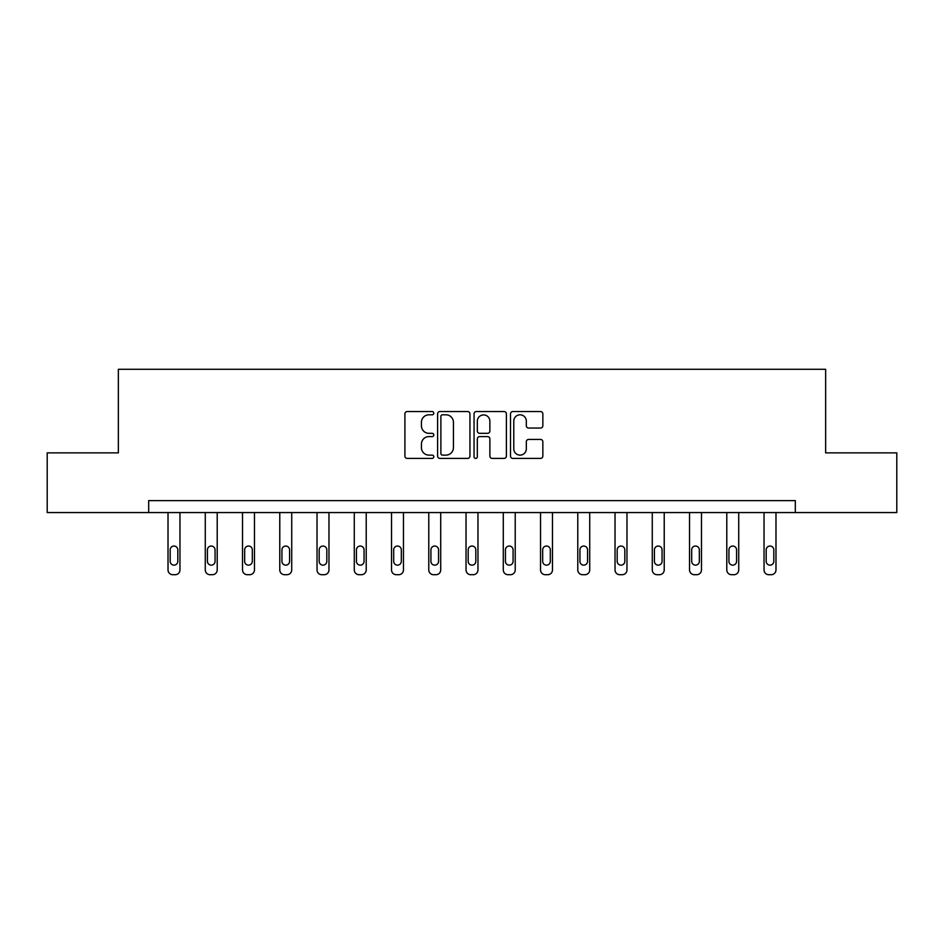 <?xml version="1.0" encoding="UTF-8"?>
<svg xmlns="http://www.w3.org/2000/svg" width="944" height="944" viewBox="0 0 944 944"><rect width="100%" height="100%" fill="white"/><g stroke="black" fill="none" stroke-linecap="round" stroke-linejoin="round"><path stroke-width="1.42" d="M433.792 413.165A1.64 1.64 0 0 0 432.151 411.525L407.253 411.525A2.348 2.348 0 0 0 404.905 413.873L404.905 456.058A2.348 2.348 0 0 0 407.253 458.406L432.151 458.406A1.64 1.64 0 0 0 433.792 456.766A1.64 1.64 0 0 0 432.151 455.126L428.93 455.126A7.505 7.505 0 0 1 421.437 447.621L421.437 444.105A7.505 7.505 0 0 1 428.93 436.6L432.151 436.6A1.64 1.64 0 0 0 433.792 434.96A1.64 1.64 0 0 0 432.151 433.32L428.93 433.32A7.505 7.505 0 0 1 421.437 425.827L421.437 422.31A7.505 7.505 0 0 1 428.93 414.805L432.151 414.805A1.64 1.64 0 0 0 433.792 413.165M540.499 428.045A2.348 2.348 0 0 0 542.847 425.709L542.847 413.873A2.348 2.348 0 0 0 540.499 411.525L512.84 411.525A2.348 2.348 0 0 0 510.503 413.873L510.503 456.058A2.348 2.348 0 0 0 512.84 458.406L540.499 458.406A2.348 2.348 0 0 0 542.847 456.058L542.847 441.757A2.348 2.348 0 0 0 540.499 439.42L528.664 439.42A2.348 2.348 0 0 0 526.315 441.757L526.315 448.848A6.266 6.266 0 0 1 520.05 455.126A6.266 6.266 0 0 1 513.784 448.848L513.784 421.071A6.266 6.266 0 0 1 520.05 414.805A6.266 6.266 0 0 1 526.315 421.071L526.315 425.709A2.348 2.348 0 0 0 528.664 428.045L540.499 428.045M148.68 512.568L47.2 512.568L47.2 452.872L118.354 452.872L118.354 369.293L825.646 369.293L825.646 452.872L896.8 452.872L896.8 512.568L795.32 512.568L795.32 500.627L148.68 500.627L148.68 512.568L795.32 512.568M469.947 413.873A2.348 2.348 0 0 0 467.61 411.525L439.951 411.525A2.348 2.348 0 0 0 437.603 413.873L437.603 456.058A2.348 2.348 0 0 0 439.951 458.406L467.61 458.406A2.348 2.348 0 0 0 469.947 456.058L469.947 413.873M476.39 411.525L504.049 411.525A2.348 2.348 0 0 1 506.397 413.873L506.397 456.058A2.348 2.348 0 0 1 504.049 458.406L492.213 458.406A2.348 2.348 0 0 1 489.877 456.058L489.877 438.948A2.348 2.348 0 0 0 487.529 436.6L479.682 436.6A2.348 2.348 0 0 0 477.334 438.948L477.334 456.766A1.64 1.64 0 0 1 475.693 458.406A1.64 1.64 0 0 1 474.053 456.766L474.053 413.873A2.348 2.348 0 0 1 476.39 411.525M442.524 414.805A1.64 1.64 0 0 0 440.883 416.446L440.883 453.486A1.64 1.64 0 0 0 442.524 455.126L445.922 455.126A7.505 7.505 0 0 0 453.427 447.621L453.427 422.31A7.505 7.505 0 0 0 445.922 414.805L442.524 414.805M489.877 421.189A6.266 6.266 0 0 0 483.599 414.923A6.266 6.266 0 0 0 477.334 421.189L477.334 430.983A2.348 2.348 0 0 0 479.682 433.32L487.529 433.32A2.348 2.348 0 0 0 489.877 430.983L489.877 421.189M179.962 512.568L179.962 569.928A4.779 4.779 0 0 1 175.195 574.707L172.799 574.707A4.779 4.779 0 0 1 168.02 569.928L168.02 512.568M177.814 561.326L177.814 549.868A3.823 3.823 0 0 0 173.991 546.045A3.823 3.823 0 0 0 170.18 549.868L170.18 561.326A3.823 3.823 0 0 0 173.991 565.149A3.823 3.823 0 0 0 177.814 561.326M217.214 512.568L217.214 569.928A4.779 4.779 0 0 1 212.435 574.707L210.052 574.707A4.779 4.779 0 0 1 205.273 569.928L205.273 512.568M215.067 561.326L215.067 549.868A3.823 3.823 0 0 0 211.244 546.045A3.823 3.823 0 0 0 207.42 549.868L207.42 561.326A3.823 3.823 0 0 0 211.244 565.149A3.823 3.823 0 0 0 215.067 561.326M254.467 512.568L254.467 569.928A4.779 4.779 0 0 1 249.688 574.707L247.304 574.707A4.779 4.779 0 0 1 242.525 569.928L242.525 512.568M252.319 561.326L252.319 549.868A3.823 3.823 0 0 0 248.496 546.045A3.823 3.823 0 0 0 244.673 549.868L244.673 561.326A3.823 3.823 0 0 0 248.496 565.149A3.823 3.823 0 0 0 252.319 561.326M291.72 512.568L291.72 569.928A4.779 4.779 0 0 1 286.941 574.707L284.557 574.707A4.779 4.779 0 0 1 279.778 569.928L279.778 512.568M289.572 561.326L289.572 549.868A3.823 3.823 0 0 0 285.749 546.045A3.823 3.823 0 0 0 281.926 549.868L281.926 561.326A3.823 3.823 0 0 0 285.749 565.149A3.823 3.823 0 0 0 289.572 561.326M328.972 512.568L328.972 569.928A4.779 4.779 0 0 1 324.193 574.707L321.81 574.707A4.779 4.779 0 0 1 317.031 569.928L317.031 512.568M326.813 561.326L326.813 549.868A3.823 3.823 0 0 0 323.001 546.045A3.823 3.823 0 0 0 319.178 549.868L319.178 561.326A3.823 3.823 0 0 0 323.001 565.149A3.823 3.823 0 0 0 326.813 561.326M366.213 512.568L366.213 569.928A4.779 4.779 0 0 1 361.446 574.707L359.05 574.707A4.779 4.779 0 0 1 354.283 569.928L354.283 512.568M364.065 561.326L364.065 549.868A3.823 3.823 0 0 0 360.254 546.045A3.823 3.823 0 0 0 356.431 549.868L356.431 561.326A3.823 3.823 0 0 0 360.254 565.149A3.823 3.823 0 0 0 364.065 561.326M403.466 512.568L403.466 569.928A4.779 4.779 0 0 1 398.698 574.707L396.303 574.707A4.779 4.779 0 0 1 391.524 569.928L391.524 512.568M401.318 561.326L401.318 549.868A3.823 3.823 0 0 0 397.495 546.045A3.823 3.823 0 0 0 393.683 549.868L393.683 561.326A3.823 3.823 0 0 0 397.495 565.149A3.823 3.823 0 0 0 401.318 561.326M440.718 512.568L440.718 569.928A4.779 4.779 0 0 1 435.939 574.707L433.556 574.707A4.779 4.779 0 0 1 428.777 569.928L428.777 512.568M438.571 561.326L438.571 549.868A3.823 3.823 0 0 0 434.747 546.045A3.823 3.823 0 0 0 430.924 549.868L430.924 561.326A3.823 3.823 0 0 0 434.747 565.149A3.823 3.823 0 0 0 438.571 561.326M477.971 512.568L477.971 569.928A4.779 4.779 0 0 1 473.192 574.707L470.808 574.707A4.779 4.779 0 0 1 466.029 569.928L466.029 512.568M475.823 561.326L475.823 549.868A3.823 3.823 0 0 0 472 546.045A3.823 3.823 0 0 0 468.177 549.868L468.177 561.326A3.823 3.823 0 0 0 472 565.149A3.823 3.823 0 0 0 475.823 561.326M515.223 512.568L515.223 569.928A4.779 4.779 0 0 1 510.444 574.707L508.061 574.707A4.779 4.779 0 0 1 503.282 569.928L503.282 512.568M513.076 561.326L513.076 549.868A3.823 3.823 0 0 0 509.253 546.045A3.823 3.823 0 0 0 505.429 549.868L505.429 561.326A3.823 3.823 0 0 0 509.253 565.149A3.823 3.823 0 0 0 513.076 561.326M552.476 512.568L552.476 569.928A4.779 4.779 0 0 1 547.697 574.707L545.302 574.707A4.779 4.779 0 0 1 540.534 569.928L540.534 512.568M550.317 561.326L550.317 549.868A3.823 3.823 0 0 0 546.505 546.045A3.823 3.823 0 0 0 542.682 549.868L542.682 561.326A3.823 3.823 0 0 0 546.505 565.149A3.823 3.823 0 0 0 550.317 561.326M589.717 512.568L589.717 569.928A4.779 4.779 0 0 1 584.95 574.707L582.554 574.707A4.779 4.779 0 0 1 577.787 569.928L577.787 512.568M587.569 561.326L587.569 549.868A3.823 3.823 0 0 0 583.746 546.045A3.823 3.823 0 0 0 579.935 549.868L579.935 561.326A3.823 3.823 0 0 0 583.746 565.149A3.823 3.823 0 0 0 587.569 561.326M626.969 512.568L626.969 569.928A4.779 4.779 0 0 1 622.19 574.707L619.807 574.707A4.779 4.779 0 0 1 615.028 569.928L615.028 512.568M624.822 561.326L624.822 549.868A3.823 3.823 0 0 0 620.999 546.045A3.823 3.823 0 0 0 617.187 549.868L617.187 561.326A3.823 3.823 0 0 0 620.999 565.149A3.823 3.823 0 0 0 624.822 561.326M664.222 512.568L664.222 569.928A4.779 4.779 0 0 1 659.443 574.707L657.059 574.707A4.779 4.779 0 0 1 652.28 569.928L652.28 512.568M662.074 561.326L662.074 549.868A3.823 3.823 0 0 0 658.251 546.045A3.823 3.823 0 0 0 654.428 549.868L654.428 561.326A3.823 3.823 0 0 0 658.251 565.149A3.823 3.823 0 0 0 662.074 561.326M701.475 512.568L701.475 569.928A4.779 4.779 0 0 1 696.696 574.707L694.312 574.707A4.779 4.779 0 0 1 689.533 569.928L689.533 512.568M699.327 561.326L699.327 549.868A3.823 3.823 0 0 0 695.504 546.045A3.823 3.823 0 0 0 691.681 549.868L691.681 561.326A3.823 3.823 0 0 0 695.504 565.149A3.823 3.823 0 0 0 699.327 561.326M738.727 512.568L738.727 569.928A4.779 4.779 0 0 1 733.948 574.707L731.565 574.707A4.779 4.779 0 0 1 726.786 569.928L726.786 512.568M736.58 561.326L736.58 549.868A3.823 3.823 0 0 0 732.756 546.045A3.823 3.823 0 0 0 728.933 549.868L728.933 561.326A3.823 3.823 0 0 0 732.756 565.149A3.823 3.823 0 0 0 736.58 561.326M775.98 512.568L775.98 569.928A4.779 4.779 0 0 1 771.201 574.707L768.805 574.707A4.779 4.779 0 0 1 764.038 569.928L764.038 512.568M773.82 561.326L773.82 549.868A3.823 3.823 0 0 0 770.009 546.045A3.823 3.823 0 0 0 766.186 549.868L766.186 561.326A3.823 3.823 0 0 0 770.009 565.149A3.823 3.823 0 0 0 773.82 561.326"/></g></svg>
